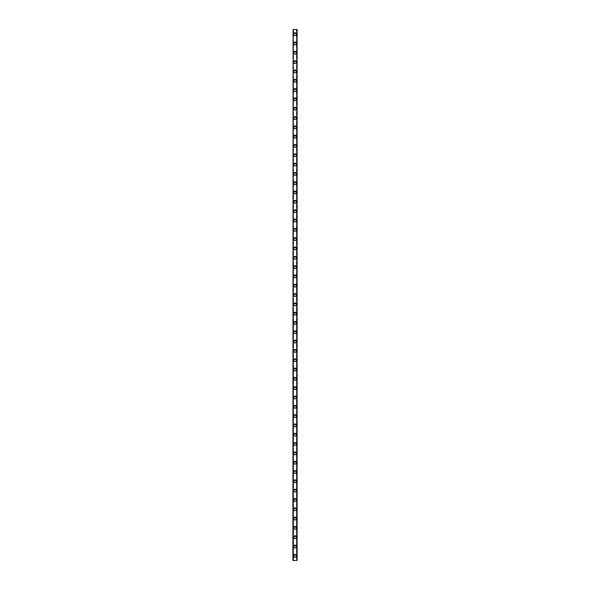 <?xml version="1.0" encoding="UTF-8"?>
<svg xmlns="http://www.w3.org/2000/svg" width="590" height="590" viewBox="0 0 590 590"><rect width="100%" height="100%" fill="white"/><g stroke="black" fill="none" stroke-linecap="round" stroke-linejoin="round"><path stroke-width="0.44" stroke-dasharray="2.95 2.21" d="M296.571 29.5L296.711 560.5L297.094 560.5L292.906 560.5L292.906 29.5L297.094 29.5L297.094 560.5L296.431 560.5L296.571 29.5M293.429 29.5L292.935 560.5L293.569 560.5L293.429 29.5M295.819 555.839A0.819 0.819 0 0 0 295 555.028A0.819 0.819 0 0 0 294.181 555.839A0.819 0.819 0 0 0 295 556.658A0.819 0.819 0 0 0 295.819 555.839A0.819 0.819 0 0 0 295 555.028A0.819 0.819 0 0 0 294.181 555.839A0.819 0.819 0 0 0 295 556.658A0.819 0.819 0 0 0 295.819 555.839M293.606 555.839A1.394 1.394 0 0 1 295 554.445A1.394 1.394 0 0 1 296.394 555.839A1.394 1.394 0 0 0 295 554.445A1.394 1.394 0 0 0 293.606 555.839A1.394 1.394 0 0 0 295 557.24A1.394 1.394 0 0 0 296.394 555.839A1.394 1.394 0 0 0 295 554.445A1.394 1.394 0 0 0 293.606 555.839A1.394 1.394 0 0 0 295 557.24A1.394 1.394 0 0 0 296.394 555.839A1.394 1.394 0 0 1 295 557.24A1.394 1.394 0 0 1 293.606 555.839M295.819 546.524A0.819 0.819 0 0 0 295 545.713A0.819 0.819 0 0 0 294.181 546.524A0.819 0.819 0 0 0 295 547.343A0.819 0.819 0 0 0 295.819 546.524A0.819 0.819 0 0 0 295 545.713A0.819 0.819 0 0 0 294.181 546.524A0.819 0.819 0 0 0 295 547.343A0.819 0.819 0 0 0 295.819 546.524M293.606 546.524A1.394 1.394 0 0 1 295 545.13A1.394 1.394 0 0 1 296.394 546.524A1.394 1.394 0 0 0 295 545.13A1.394 1.394 0 0 0 293.606 546.524A1.394 1.394 0 0 0 295 547.926A1.394 1.394 0 0 0 296.394 546.524A1.394 1.394 0 0 0 295 545.13A1.394 1.394 0 0 0 293.606 546.524A1.394 1.394 0 0 0 295 547.926A1.394 1.394 0 0 0 296.394 546.524A1.394 1.394 0 0 1 295 547.926A1.394 1.394 0 0 1 293.606 546.524M295.819 537.21A0.819 0.819 0 0 0 295 536.399A0.819 0.819 0 0 0 294.181 537.21A0.819 0.819 0 0 0 295 538.028A0.819 0.819 0 0 0 295.819 537.21A0.819 0.819 0 0 0 295 536.399A0.819 0.819 0 0 0 294.181 537.21A0.819 0.819 0 0 0 295 538.028A0.819 0.819 0 0 0 295.819 537.21M293.606 537.21A1.394 1.394 0 0 1 295 535.816A1.394 1.394 0 0 1 296.394 537.21A1.394 1.394 0 0 0 295 535.816A1.394 1.394 0 0 0 293.606 537.21A1.394 1.394 0 0 0 295 538.611A1.394 1.394 0 0 0 296.394 537.21A1.394 1.394 0 0 0 295 535.816A1.394 1.394 0 0 0 293.606 537.21A1.394 1.394 0 0 0 295 538.611A1.394 1.394 0 0 0 296.394 537.21A1.394 1.394 0 0 1 295 538.611A1.394 1.394 0 0 1 293.606 537.21M295.819 527.895A0.819 0.819 0 0 0 295 527.077A0.819 0.819 0 0 0 294.181 527.895A0.819 0.819 0 0 0 295 528.706A0.819 0.819 0 0 0 295.819 527.895A0.819 0.819 0 0 0 295 527.077A0.819 0.819 0 0 0 294.181 527.895A0.819 0.819 0 0 0 295 528.706A0.819 0.819 0 0 0 295.819 527.895M293.606 527.895A1.394 1.394 0 0 1 295 526.494A1.394 1.394 0 0 1 296.394 527.895A1.394 1.394 0 0 0 295 526.494A1.394 1.394 0 0 0 293.606 527.895A1.394 1.394 0 0 0 295 529.289A1.394 1.394 0 0 0 296.394 527.895A1.394 1.394 0 0 0 295 526.494A1.394 1.394 0 0 0 293.606 527.895A1.394 1.394 0 0 0 295 529.289A1.394 1.394 0 0 0 296.394 527.895A1.394 1.394 0 0 1 295 529.289A1.394 1.394 0 0 1 293.606 527.895M295.819 518.581A0.819 0.819 0 0 0 295 517.762A0.819 0.819 0 0 0 294.181 518.581A0.819 0.819 0 0 0 295 519.392A0.819 0.819 0 0 0 295.819 518.581A0.819 0.819 0 0 0 295 517.762A0.819 0.819 0 0 0 294.181 518.581A0.819 0.819 0 0 0 295 519.392A0.819 0.819 0 0 0 295.819 518.581M293.606 518.581A1.394 1.394 0 0 1 295 517.179A1.394 1.394 0 0 1 296.394 518.581A1.394 1.394 0 0 0 295 517.179A1.394 1.394 0 0 0 293.606 518.581A1.394 1.394 0 0 0 295 519.974A1.394 1.394 0 0 0 296.394 518.581A1.394 1.394 0 0 0 295 517.179A1.394 1.394 0 0 0 293.606 518.581A1.394 1.394 0 0 0 295 519.974A1.394 1.394 0 0 0 296.394 518.581A1.394 1.394 0 0 1 295 519.974A1.394 1.394 0 0 1 293.606 518.581M295.819 509.266A0.819 0.819 0 0 0 295 508.447A0.819 0.819 0 0 0 294.181 509.266A0.819 0.819 0 0 0 295 510.077A0.819 0.819 0 0 0 295.819 509.266A0.819 0.819 0 0 0 295 508.447A0.819 0.819 0 0 0 294.181 509.266A0.819 0.819 0 0 0 295 510.077A0.819 0.819 0 0 0 295.819 509.266M293.606 509.266A1.394 1.394 0 0 1 295 507.865A1.394 1.394 0 0 1 296.394 509.266A1.394 1.394 0 0 0 295 507.865A1.394 1.394 0 0 0 293.606 509.266A1.394 1.394 0 0 0 295 510.66A1.394 1.394 0 0 0 296.394 509.266A1.394 1.394 0 0 0 295 507.865A1.394 1.394 0 0 0 293.606 509.266A1.394 1.394 0 0 0 295 510.66A1.394 1.394 0 0 0 296.394 509.266A1.394 1.394 0 0 1 295 510.66A1.394 1.394 0 0 1 293.606 509.266M295.819 499.944A0.819 0.819 0 0 0 295 499.133A0.819 0.819 0 0 0 294.181 499.944A0.819 0.819 0 0 0 295 500.763A0.819 0.819 0 0 0 295.819 499.944A0.819 0.819 0 0 0 295 499.133A0.819 0.819 0 0 0 294.181 499.944A0.819 0.819 0 0 0 295 500.763A0.819 0.819 0 0 0 295.819 499.944M293.606 499.944A1.394 1.394 0 0 1 295 498.55A1.394 1.394 0 0 1 296.394 499.944A1.394 1.394 0 0 0 295 498.55A1.394 1.394 0 0 0 293.606 499.944A1.394 1.394 0 0 0 295 501.345A1.394 1.394 0 0 0 296.394 499.944A1.394 1.394 0 0 0 295 498.55A1.394 1.394 0 0 0 293.606 499.944A1.394 1.394 0 0 0 295 501.345A1.394 1.394 0 0 0 296.394 499.944A1.394 1.394 0 0 1 295 501.345A1.394 1.394 0 0 1 293.606 499.944M295.819 490.629A0.819 0.819 0 0 0 295 489.818A0.819 0.819 0 0 0 294.181 490.629A0.819 0.819 0 0 0 295 491.448A0.819 0.819 0 0 0 295.819 490.629A0.819 0.819 0 0 0 295 489.818A0.819 0.819 0 0 0 294.181 490.629A0.819 0.819 0 0 0 295 491.448A0.819 0.819 0 0 0 295.819 490.629M293.606 490.629A1.394 1.394 0 0 1 295 489.235A1.394 1.394 0 0 1 296.394 490.629A1.394 1.394 0 0 0 295 489.235A1.394 1.394 0 0 0 293.606 490.629A1.394 1.394 0 0 0 295 492.031A1.394 1.394 0 0 0 296.394 490.629A1.394 1.394 0 0 0 295 489.235A1.394 1.394 0 0 0 293.606 490.629A1.394 1.394 0 0 0 295 492.031A1.394 1.394 0 0 0 296.394 490.629A1.394 1.394 0 0 1 295 492.031A1.394 1.394 0 0 1 293.606 490.629M295.819 481.315A0.819 0.819 0 0 0 295 480.503A0.819 0.819 0 0 0 294.181 481.315A0.819 0.819 0 0 0 295 482.133A0.819 0.819 0 0 0 295.819 481.315A0.819 0.819 0 0 0 295 480.503A0.819 0.819 0 0 0 294.181 481.315A0.819 0.819 0 0 0 295 482.133A0.819 0.819 0 0 0 295.819 481.315M293.606 481.315A1.394 1.394 0 0 1 295 479.921A1.394 1.394 0 0 1 296.394 481.315A1.394 1.394 0 0 0 295 479.921A1.394 1.394 0 0 0 293.606 481.315A1.394 1.394 0 0 0 295 482.716A1.394 1.394 0 0 0 296.394 481.315A1.394 1.394 0 0 0 295 479.921A1.394 1.394 0 0 0 293.606 481.315A1.394 1.394 0 0 0 295 482.716A1.394 1.394 0 0 0 296.394 481.315A1.394 1.394 0 0 1 295 482.716A1.394 1.394 0 0 1 293.606 481.315M295.819 472A0.819 0.819 0 0 0 295 471.181A0.819 0.819 0 0 0 294.181 472A0.819 0.819 0 0 0 295 472.819A0.819 0.819 0 0 0 295.819 472A0.819 0.819 0 0 0 295 471.181A0.819 0.819 0 0 0 294.181 472A0.819 0.819 0 0 0 295 472.819A0.819 0.819 0 0 0 295.819 472M293.606 472A1.394 1.394 0 0 1 295 470.606A1.394 1.394 0 0 1 296.394 472A1.394 1.394 0 0 0 295 470.606A1.394 1.394 0 0 0 293.606 472A1.394 1.394 0 0 0 295 473.394A1.394 1.394 0 0 0 296.394 472A1.394 1.394 0 0 0 295 470.606A1.394 1.394 0 0 0 293.606 472A1.394 1.394 0 0 0 295 473.394A1.394 1.394 0 0 0 296.394 472A1.394 1.394 0 0 1 295 473.394A1.394 1.394 0 0 1 293.606 472M295.819 462.685A0.819 0.819 0 0 0 295 461.867A0.819 0.819 0 0 0 294.181 462.685A0.819 0.819 0 0 0 295 463.497A0.819 0.819 0 0 0 295.819 462.685A0.819 0.819 0 0 0 295 461.867A0.819 0.819 0 0 0 294.181 462.685A0.819 0.819 0 0 0 295 463.497A0.819 0.819 0 0 0 295.819 462.685M293.606 462.685A1.394 1.394 0 0 1 295 461.284A1.394 1.394 0 0 1 296.394 462.685A1.394 1.394 0 0 0 295 461.284A1.394 1.394 0 0 0 293.606 462.685A1.394 1.394 0 0 0 295 464.079A1.394 1.394 0 0 0 296.394 462.685A1.394 1.394 0 0 0 295 461.284A1.394 1.394 0 0 0 293.606 462.685A1.394 1.394 0 0 0 295 464.079A1.394 1.394 0 0 0 296.394 462.685A1.394 1.394 0 0 1 295 464.079A1.394 1.394 0 0 1 293.606 462.685M295.819 453.371A0.819 0.819 0 0 0 295 452.552A0.819 0.819 0 0 0 294.181 453.371A0.819 0.819 0 0 0 295 454.182A0.819 0.819 0 0 0 295.819 453.371A0.819 0.819 0 0 0 295 452.552A0.819 0.819 0 0 0 294.181 453.371A0.819 0.819 0 0 0 295 454.182A0.819 0.819 0 0 0 295.819 453.371M293.606 453.371A1.394 1.394 0 0 1 295 451.97A1.394 1.394 0 0 1 296.394 453.371A1.394 1.394 0 0 0 295 451.97A1.394 1.394 0 0 0 293.606 453.371A1.394 1.394 0 0 0 295 454.765A1.394 1.394 0 0 0 296.394 453.371A1.394 1.394 0 0 0 295 451.97A1.394 1.394 0 0 0 293.606 453.371A1.394 1.394 0 0 0 295 454.765A1.394 1.394 0 0 0 296.394 453.371A1.394 1.394 0 0 1 295 454.765A1.394 1.394 0 0 1 293.606 453.371M295.819 444.056A0.819 0.819 0 0 0 295 443.238A0.819 0.819 0 0 0 294.181 444.056A0.819 0.819 0 0 0 295 444.867A0.819 0.819 0 0 0 295.819 444.056A0.819 0.819 0 0 0 295 443.238A0.819 0.819 0 0 0 294.181 444.056A0.819 0.819 0 0 0 295 444.867A0.819 0.819 0 0 0 295.819 444.056M293.606 444.056A1.394 1.394 0 0 1 295 442.655A1.394 1.394 0 0 1 296.394 444.056A1.394 1.394 0 0 0 295 442.655A1.394 1.394 0 0 0 293.606 444.056A1.394 1.394 0 0 0 295 445.45A1.394 1.394 0 0 0 296.394 444.056A1.394 1.394 0 0 0 295 442.655A1.394 1.394 0 0 0 293.606 444.056A1.394 1.394 0 0 0 295 445.45A1.394 1.394 0 0 0 296.394 444.056A1.394 1.394 0 0 1 295 445.45A1.394 1.394 0 0 1 293.606 444.056M295.819 434.734A0.819 0.819 0 0 0 295 433.923A0.819 0.819 0 0 0 294.181 434.734A0.819 0.819 0 0 0 295 435.553A0.819 0.819 0 0 0 295.819 434.734A0.819 0.819 0 0 0 295 433.923A0.819 0.819 0 0 0 294.181 434.734A0.819 0.819 0 0 0 295 435.553A0.819 0.819 0 0 0 295.819 434.734M293.606 434.734A1.394 1.394 0 0 1 295 433.34A1.394 1.394 0 0 1 296.394 434.734A1.394 1.394 0 0 0 295 433.34A1.394 1.394 0 0 0 293.606 434.734A1.394 1.394 0 0 0 295 436.135A1.394 1.394 0 0 0 296.394 434.734A1.394 1.394 0 0 0 295 433.34A1.394 1.394 0 0 0 293.606 434.734A1.394 1.394 0 0 0 295 436.135A1.394 1.394 0 0 0 296.394 434.734A1.394 1.394 0 0 1 295 436.135A1.394 1.394 0 0 1 293.606 434.734M295.819 425.42A0.819 0.819 0 0 0 295 424.608A0.819 0.819 0 0 0 294.181 425.42A0.819 0.819 0 0 0 295 426.238A0.819 0.819 0 0 0 295.819 425.42A0.819 0.819 0 0 0 295 424.608A0.819 0.819 0 0 0 294.181 425.42A0.819 0.819 0 0 0 295 426.238A0.819 0.819 0 0 0 295.819 425.42M293.606 425.42A1.394 1.394 0 0 1 295 424.026A1.394 1.394 0 0 1 296.394 425.42A1.394 1.394 0 0 0 295 424.026A1.394 1.394 0 0 0 293.606 425.42A1.394 1.394 0 0 0 295 426.821A1.394 1.394 0 0 0 296.394 425.42A1.394 1.394 0 0 0 295 424.026A1.394 1.394 0 0 0 293.606 425.42A1.394 1.394 0 0 0 295 426.821A1.394 1.394 0 0 0 296.394 425.42A1.394 1.394 0 0 1 295 426.821A1.394 1.394 0 0 1 293.606 425.42M295.819 416.105A0.819 0.819 0 0 0 295 415.294A0.819 0.819 0 0 0 294.181 416.105A0.819 0.819 0 0 0 295 416.924A0.819 0.819 0 0 0 295.819 416.105A0.819 0.819 0 0 0 295 415.294A0.819 0.819 0 0 0 294.181 416.105A0.819 0.819 0 0 0 295 416.924A0.819 0.819 0 0 0 295.819 416.105M293.606 416.105A1.394 1.394 0 0 1 295 414.711A1.394 1.394 0 0 1 296.394 416.105A1.394 1.394 0 0 0 295 414.711A1.394 1.394 0 0 0 293.606 416.105A1.394 1.394 0 0 0 295 417.506A1.394 1.394 0 0 0 296.394 416.105A1.394 1.394 0 0 0 295 414.711A1.394 1.394 0 0 0 293.606 416.105A1.394 1.394 0 0 0 295 417.506A1.394 1.394 0 0 0 296.394 416.105A1.394 1.394 0 0 1 295 417.506A1.394 1.394 0 0 1 293.606 416.105M295.819 406.79A0.819 0.819 0 0 0 295 405.972A0.819 0.819 0 0 0 294.181 406.79A0.819 0.819 0 0 0 295 407.601A0.819 0.819 0 0 0 295.819 406.79A0.819 0.819 0 0 0 295 405.972A0.819 0.819 0 0 0 294.181 406.79A0.819 0.819 0 0 0 295 407.601A0.819 0.819 0 0 0 295.819 406.79M293.606 406.79A1.394 1.394 0 0 1 295 405.389A1.394 1.394 0 0 1 296.394 406.79A1.394 1.394 0 0 0 295 405.389A1.394 1.394 0 0 0 293.606 406.79A1.394 1.394 0 0 0 295 408.184A1.394 1.394 0 0 0 296.394 406.79A1.394 1.394 0 0 0 295 405.389A1.394 1.394 0 0 0 293.606 406.79A1.394 1.394 0 0 0 295 408.184A1.394 1.394 0 0 0 296.394 406.79A1.394 1.394 0 0 1 295 408.184A1.394 1.394 0 0 1 293.606 406.79M295.819 397.476A0.819 0.819 0 0 0 295 396.657A0.819 0.819 0 0 0 294.181 397.476A0.819 0.819 0 0 0 295 398.287A0.819 0.819 0 0 0 295.819 397.476A0.819 0.819 0 0 0 295 396.657A0.819 0.819 0 0 0 294.181 397.476A0.819 0.819 0 0 0 295 398.287A0.819 0.819 0 0 0 295.819 397.476M293.606 397.476A1.394 1.394 0 0 1 295 396.074A1.394 1.394 0 0 1 296.394 397.476A1.394 1.394 0 0 0 295 396.074A1.394 1.394 0 0 0 293.606 397.476A1.394 1.394 0 0 0 295 398.87A1.394 1.394 0 0 0 296.394 397.476A1.394 1.394 0 0 0 295 396.074A1.394 1.394 0 0 0 293.606 397.476A1.394 1.394 0 0 0 295 398.87A1.394 1.394 0 0 0 296.394 397.476A1.394 1.394 0 0 1 295 398.87A1.394 1.394 0 0 1 293.606 397.476M295.819 388.161A0.819 0.819 0 0 0 295 387.342A0.819 0.819 0 0 0 294.181 388.161A0.819 0.819 0 0 0 295 388.972A0.819 0.819 0 0 0 295.819 388.161A0.819 0.819 0 0 0 295 387.342A0.819 0.819 0 0 0 294.181 388.161A0.819 0.819 0 0 0 295 388.972A0.819 0.819 0 0 0 295.819 388.161M293.606 388.161A1.394 1.394 0 0 1 295 386.76A1.394 1.394 0 0 1 296.394 388.161A1.394 1.394 0 0 0 295 386.76A1.394 1.394 0 0 0 293.606 388.161A1.394 1.394 0 0 0 295 389.555A1.394 1.394 0 0 0 296.394 388.161A1.394 1.394 0 0 0 295 386.76A1.394 1.394 0 0 0 293.606 388.161A1.394 1.394 0 0 0 295 389.555A1.394 1.394 0 0 0 296.394 388.161A1.394 1.394 0 0 1 295 389.555A1.394 1.394 0 0 1 293.606 388.161M295.819 378.839A0.819 0.819 0 0 0 295 378.028A0.819 0.819 0 0 0 294.181 378.839A0.819 0.819 0 0 0 295 379.658A0.819 0.819 0 0 0 295.819 378.839A0.819 0.819 0 0 0 295 378.028A0.819 0.819 0 0 0 294.181 378.839A0.819 0.819 0 0 0 295 379.658A0.819 0.819 0 0 0 295.819 378.839M293.606 378.839A1.394 1.394 0 0 1 295 377.445A1.394 1.394 0 0 1 296.394 378.839A1.394 1.394 0 0 0 295 377.445A1.394 1.394 0 0 0 293.606 378.839A1.394 1.394 0 0 0 295 380.24A1.394 1.394 0 0 0 296.394 378.839A1.394 1.394 0 0 0 295 377.445A1.394 1.394 0 0 0 293.606 378.839A1.394 1.394 0 0 0 295 380.24A1.394 1.394 0 0 0 296.394 378.839A1.394 1.394 0 0 1 295 380.24A1.394 1.394 0 0 1 293.606 378.839M295.819 369.524A0.819 0.819 0 0 0 295 368.713A0.819 0.819 0 0 0 294.181 369.524A0.819 0.819 0 0 0 295 370.343A0.819 0.819 0 0 0 295.819 369.524A0.819 0.819 0 0 0 295 368.713A0.819 0.819 0 0 0 294.181 369.524A0.819 0.819 0 0 0 295 370.343A0.819 0.819 0 0 0 295.819 369.524M293.606 369.524A1.394 1.394 0 0 1 295 368.131A1.394 1.394 0 0 1 296.394 369.524A1.394 1.394 0 0 0 295 368.131A1.394 1.394 0 0 0 293.606 369.524A1.394 1.394 0 0 0 295 370.926A1.394 1.394 0 0 0 296.394 369.524A1.394 1.394 0 0 0 295 368.131A1.394 1.394 0 0 0 293.606 369.524A1.394 1.394 0 0 0 295 370.926A1.394 1.394 0 0 0 296.394 369.524A1.394 1.394 0 0 1 295 370.926A1.394 1.394 0 0 1 293.606 369.524M295.819 360.21A0.819 0.819 0 0 0 295 359.399A0.819 0.819 0 0 0 294.181 360.21A0.819 0.819 0 0 0 295 361.028A0.819 0.819 0 0 0 295.819 360.21A0.819 0.819 0 0 0 295 359.399A0.819 0.819 0 0 0 294.181 360.21A0.819 0.819 0 0 0 295 361.028A0.819 0.819 0 0 0 295.819 360.21M293.606 360.21A1.394 1.394 0 0 1 295 358.816A1.394 1.394 0 0 1 296.394 360.21A1.394 1.394 0 0 0 295 358.816A1.394 1.394 0 0 0 293.606 360.21A1.394 1.394 0 0 0 295 361.611A1.394 1.394 0 0 0 296.394 360.21A1.394 1.394 0 0 0 295 358.816A1.394 1.394 0 0 0 293.606 360.21A1.394 1.394 0 0 0 295 361.611A1.394 1.394 0 0 0 296.394 360.21A1.394 1.394 0 0 1 295 361.611A1.394 1.394 0 0 1 293.606 360.21M295.819 350.895A0.819 0.819 0 0 0 295 350.077A0.819 0.819 0 0 0 294.181 350.895A0.819 0.819 0 0 0 295 351.706A0.819 0.819 0 0 0 295.819 350.895A0.819 0.819 0 0 0 295 350.077A0.819 0.819 0 0 0 294.181 350.895A0.819 0.819 0 0 0 295 351.706A0.819 0.819 0 0 0 295.819 350.895M293.606 350.895A1.394 1.394 0 0 1 295 349.494A1.394 1.394 0 0 1 296.394 350.895A1.394 1.394 0 0 0 295 349.494A1.394 1.394 0 0 0 293.606 350.895A1.394 1.394 0 0 0 295 352.289A1.394 1.394 0 0 0 296.394 350.895A1.394 1.394 0 0 0 295 349.494A1.394 1.394 0 0 0 293.606 350.895A1.394 1.394 0 0 0 295 352.289A1.394 1.394 0 0 0 296.394 350.895A1.394 1.394 0 0 1 295 352.289A1.394 1.394 0 0 1 293.606 350.895M295.819 341.581A0.819 0.819 0 0 0 295 340.762A0.819 0.819 0 0 0 294.181 341.581A0.819 0.819 0 0 0 295 342.392A0.819 0.819 0 0 0 295.819 341.581A0.819 0.819 0 0 0 295 340.762A0.819 0.819 0 0 0 294.181 341.581A0.819 0.819 0 0 0 295 342.392A0.819 0.819 0 0 0 295.819 341.581M293.606 341.581A1.394 1.394 0 0 1 295 340.179A1.394 1.394 0 0 1 296.394 341.581A1.394 1.394 0 0 0 295 340.179A1.394 1.394 0 0 0 293.606 341.581A1.394 1.394 0 0 0 295 342.974A1.394 1.394 0 0 0 296.394 341.581A1.394 1.394 0 0 0 295 340.179A1.394 1.394 0 0 0 293.606 341.581A1.394 1.394 0 0 0 295 342.974A1.394 1.394 0 0 0 296.394 341.581A1.394 1.394 0 0 1 295 342.974A1.394 1.394 0 0 1 293.606 341.581M295.819 332.266A0.819 0.819 0 0 0 295 331.447A0.819 0.819 0 0 0 294.181 332.266A0.819 0.819 0 0 0 295 333.077A0.819 0.819 0 0 0 295.819 332.266A0.819 0.819 0 0 0 295 331.447A0.819 0.819 0 0 0 294.181 332.266A0.819 0.819 0 0 0 295 333.077A0.819 0.819 0 0 0 295.819 332.266M293.606 332.266A1.394 1.394 0 0 1 295 330.865A1.394 1.394 0 0 1 296.394 332.266A1.394 1.394 0 0 0 295 330.865A1.394 1.394 0 0 0 293.606 332.266A1.394 1.394 0 0 0 295 333.66A1.394 1.394 0 0 0 296.394 332.266A1.394 1.394 0 0 0 295 330.865A1.394 1.394 0 0 0 293.606 332.266A1.394 1.394 0 0 0 295 333.66A1.394 1.394 0 0 0 296.394 332.266A1.394 1.394 0 0 1 295 333.66A1.394 1.394 0 0 1 293.606 332.266M295.819 322.944A0.819 0.819 0 0 0 295 322.133A0.819 0.819 0 0 0 294.181 322.944A0.819 0.819 0 0 0 295 323.763A0.819 0.819 0 0 0 295.819 322.944A0.819 0.819 0 0 0 295 322.133A0.819 0.819 0 0 0 294.181 322.944A0.819 0.819 0 0 0 295 323.763A0.819 0.819 0 0 0 295.819 322.944M293.606 322.944A1.394 1.394 0 0 1 295 321.55A1.394 1.394 0 0 1 296.394 322.944A1.394 1.394 0 0 0 295 321.55A1.394 1.394 0 0 0 293.606 322.944A1.394 1.394 0 0 0 295 324.345A1.394 1.394 0 0 0 296.394 322.944A1.394 1.394 0 0 0 295 321.55A1.394 1.394 0 0 0 293.606 322.944A1.394 1.394 0 0 0 295 324.345A1.394 1.394 0 0 0 296.394 322.944A1.394 1.394 0 0 1 295 324.345A1.394 1.394 0 0 1 293.606 322.944M295.819 313.629A0.819 0.819 0 0 0 295 312.818A0.819 0.819 0 0 0 294.181 313.629A0.819 0.819 0 0 0 295 314.448A0.819 0.819 0 0 0 295.819 313.629A0.819 0.819 0 0 0 295 312.818A0.819 0.819 0 0 0 294.181 313.629A0.819 0.819 0 0 0 295 314.448A0.819 0.819 0 0 0 295.819 313.629M293.606 313.629A1.394 1.394 0 0 1 295 312.235A1.394 1.394 0 0 1 296.394 313.629A1.394 1.394 0 0 0 295 312.235A1.394 1.394 0 0 0 293.606 313.629A1.394 1.394 0 0 0 295 315.031A1.394 1.394 0 0 0 296.394 313.629A1.394 1.394 0 0 0 295 312.235A1.394 1.394 0 0 0 293.606 313.629A1.394 1.394 0 0 0 295 315.031A1.394 1.394 0 0 0 296.394 313.629A1.394 1.394 0 0 1 295 315.031A1.394 1.394 0 0 1 293.606 313.629M295.819 304.315A0.819 0.819 0 0 0 295 303.503A0.819 0.819 0 0 0 294.181 304.315A0.819 0.819 0 0 0 295 305.133A0.819 0.819 0 0 0 295.819 304.315A0.819 0.819 0 0 0 295 303.503A0.819 0.819 0 0 0 294.181 304.315A0.819 0.819 0 0 0 295 305.133A0.819 0.819 0 0 0 295.819 304.315M293.606 304.315A1.394 1.394 0 0 1 295 302.921A1.394 1.394 0 0 1 296.394 304.315A1.394 1.394 0 0 0 295 302.921A1.394 1.394 0 0 0 293.606 304.315A1.394 1.394 0 0 0 295 305.716A1.394 1.394 0 0 0 296.394 304.315A1.394 1.394 0 0 0 295 302.921A1.394 1.394 0 0 0 293.606 304.315A1.394 1.394 0 0 0 295 305.716A1.394 1.394 0 0 0 296.394 304.315A1.394 1.394 0 0 1 295 305.716A1.394 1.394 0 0 1 293.606 304.315M295.819 295A0.819 0.819 0 0 0 295 294.181A0.819 0.819 0 0 0 294.181 295A0.819 0.819 0 0 0 295 295.819A0.819 0.819 0 0 0 295.819 295A0.819 0.819 0 0 0 295 294.181A0.819 0.819 0 0 0 294.181 295A0.819 0.819 0 0 0 295 295.819A0.819 0.819 0 0 0 295.819 295M293.606 295A1.394 1.394 0 0 1 295 293.606A1.394 1.394 0 0 1 296.394 295A1.394 1.394 0 0 0 295 293.606A1.394 1.394 0 0 0 293.606 295A1.394 1.394 0 0 0 295 296.394A1.394 1.394 0 0 0 296.394 295A1.394 1.394 0 0 0 295 293.606A1.394 1.394 0 0 0 293.606 295A1.394 1.394 0 0 0 295 296.394A1.394 1.394 0 0 0 296.394 295A1.394 1.394 0 0 1 295 296.394A1.394 1.394 0 0 1 293.606 295M295.819 285.685A0.819 0.819 0 0 0 295 284.867A0.819 0.819 0 0 0 294.181 285.685A0.819 0.819 0 0 0 295 286.497A0.819 0.819 0 0 0 295.819 285.685A0.819 0.819 0 0 0 295 284.867A0.819 0.819 0 0 0 294.181 285.685A0.819 0.819 0 0 0 295 286.497A0.819 0.819 0 0 0 295.819 285.685M293.606 285.685A1.394 1.394 0 0 1 295 284.284A1.394 1.394 0 0 1 296.394 285.685A1.394 1.394 0 0 0 295 284.284A1.394 1.394 0 0 0 293.606 285.685A1.394 1.394 0 0 0 295 287.079A1.394 1.394 0 0 0 296.394 285.685A1.394 1.394 0 0 0 295 284.284A1.394 1.394 0 0 0 293.606 285.685A1.394 1.394 0 0 0 295 287.079A1.394 1.394 0 0 0 296.394 285.685A1.394 1.394 0 0 1 295 287.079A1.394 1.394 0 0 1 293.606 285.685M295.819 276.371A0.819 0.819 0 0 0 295 275.552A0.819 0.819 0 0 0 294.181 276.371A0.819 0.819 0 0 0 295 277.182A0.819 0.819 0 0 0 295.819 276.371A0.819 0.819 0 0 0 295 275.552A0.819 0.819 0 0 0 294.181 276.371A0.819 0.819 0 0 0 295 277.182A0.819 0.819 0 0 0 295.819 276.371M293.606 276.371A1.394 1.394 0 0 1 295 274.969A1.394 1.394 0 0 1 296.394 276.371A1.394 1.394 0 0 0 295 274.969A1.394 1.394 0 0 0 293.606 276.371A1.394 1.394 0 0 0 295 277.765A1.394 1.394 0 0 0 296.394 276.371A1.394 1.394 0 0 0 295 274.969A1.394 1.394 0 0 0 293.606 276.371A1.394 1.394 0 0 0 295 277.765A1.394 1.394 0 0 0 296.394 276.371A1.394 1.394 0 0 1 295 277.765A1.394 1.394 0 0 1 293.606 276.371M295.819 267.056A0.819 0.819 0 0 0 295 266.238A0.819 0.819 0 0 0 294.181 267.056A0.819 0.819 0 0 0 295 267.867A0.819 0.819 0 0 0 295.819 267.056A0.819 0.819 0 0 0 295 266.238A0.819 0.819 0 0 0 294.181 267.056A0.819 0.819 0 0 0 295 267.867A0.819 0.819 0 0 0 295.819 267.056M293.606 267.056A1.394 1.394 0 0 1 295 265.655A1.394 1.394 0 0 1 296.394 267.056A1.394 1.394 0 0 0 295 265.655A1.394 1.394 0 0 0 293.606 267.056A1.394 1.394 0 0 0 295 268.45A1.394 1.394 0 0 0 296.394 267.056A1.394 1.394 0 0 0 295 265.655A1.394 1.394 0 0 0 293.606 267.056A1.394 1.394 0 0 0 295 268.45A1.394 1.394 0 0 0 296.394 267.056A1.394 1.394 0 0 1 295 268.45A1.394 1.394 0 0 1 293.606 267.056M295.819 257.734A0.819 0.819 0 0 0 295 256.923A0.819 0.819 0 0 0 294.181 257.734A0.819 0.819 0 0 0 295 258.553A0.819 0.819 0 0 0 295.819 257.734A0.819 0.819 0 0 0 295 256.923A0.819 0.819 0 0 0 294.181 257.734A0.819 0.819 0 0 0 295 258.553A0.819 0.819 0 0 0 295.819 257.734M293.606 257.734A1.394 1.394 0 0 1 295 256.34A1.394 1.394 0 0 1 296.394 257.734A1.394 1.394 0 0 0 295 256.34A1.394 1.394 0 0 0 293.606 257.734A1.394 1.394 0 0 0 295 259.135A1.394 1.394 0 0 0 296.394 257.734A1.394 1.394 0 0 0 295 256.34A1.394 1.394 0 0 0 293.606 257.734A1.394 1.394 0 0 0 295 259.135A1.394 1.394 0 0 0 296.394 257.734A1.394 1.394 0 0 1 295 259.135A1.394 1.394 0 0 1 293.606 257.734M295.819 248.419A0.819 0.819 0 0 0 295 247.608A0.819 0.819 0 0 0 294.181 248.419A0.819 0.819 0 0 0 295 249.238A0.819 0.819 0 0 0 295.819 248.419A0.819 0.819 0 0 0 295 247.608A0.819 0.819 0 0 0 294.181 248.419A0.819 0.819 0 0 0 295 249.238A0.819 0.819 0 0 0 295.819 248.419M293.606 248.419A1.394 1.394 0 0 1 295 247.026A1.394 1.394 0 0 1 296.394 248.419A1.394 1.394 0 0 0 295 247.026A1.394 1.394 0 0 0 293.606 248.419A1.394 1.394 0 0 0 295 249.821A1.394 1.394 0 0 0 296.394 248.419A1.394 1.394 0 0 0 295 247.026A1.394 1.394 0 0 0 293.606 248.419A1.394 1.394 0 0 0 295 249.821A1.394 1.394 0 0 0 296.394 248.419A1.394 1.394 0 0 1 295 249.821A1.394 1.394 0 0 1 293.606 248.419M295.819 239.105A0.819 0.819 0 0 0 295 238.294A0.819 0.819 0 0 0 294.181 239.105A0.819 0.819 0 0 0 295 239.924A0.819 0.819 0 0 0 295.819 239.105A0.819 0.819 0 0 0 295 238.294A0.819 0.819 0 0 0 294.181 239.105A0.819 0.819 0 0 0 295 239.924A0.819 0.819 0 0 0 295.819 239.105M293.606 239.105A1.394 1.394 0 0 1 295 237.711A1.394 1.394 0 0 1 296.394 239.105A1.394 1.394 0 0 0 295 237.711A1.394 1.394 0 0 0 293.606 239.105A1.394 1.394 0 0 0 295 240.506A1.394 1.394 0 0 0 296.394 239.105A1.394 1.394 0 0 0 295 237.711A1.394 1.394 0 0 0 293.606 239.105A1.394 1.394 0 0 0 295 240.506A1.394 1.394 0 0 0 296.394 239.105A1.394 1.394 0 0 1 295 240.506A1.394 1.394 0 0 1 293.606 239.105M295.819 229.79A0.819 0.819 0 0 0 295 228.972A0.819 0.819 0 0 0 294.181 229.79A0.819 0.819 0 0 0 295 230.602A0.819 0.819 0 0 0 295.819 229.79A0.819 0.819 0 0 0 295 228.972A0.819 0.819 0 0 0 294.181 229.79A0.819 0.819 0 0 0 295 230.602A0.819 0.819 0 0 0 295.819 229.79M293.606 229.79A1.394 1.394 0 0 1 295 228.389A1.394 1.394 0 0 1 296.394 229.79A1.394 1.394 0 0 0 295 228.389A1.394 1.394 0 0 0 293.606 229.79A1.394 1.394 0 0 0 295 231.184A1.394 1.394 0 0 0 296.394 229.79A1.394 1.394 0 0 0 295 228.389A1.394 1.394 0 0 0 293.606 229.79A1.394 1.394 0 0 0 295 231.184A1.394 1.394 0 0 0 296.394 229.79A1.394 1.394 0 0 1 295 231.184A1.394 1.394 0 0 1 293.606 229.79M295.819 220.476A0.819 0.819 0 0 0 295 219.657A0.819 0.819 0 0 0 294.181 220.476A0.819 0.819 0 0 0 295 221.287A0.819 0.819 0 0 0 295.819 220.476A0.819 0.819 0 0 0 295 219.657A0.819 0.819 0 0 0 294.181 220.476A0.819 0.819 0 0 0 295 221.287A0.819 0.819 0 0 0 295.819 220.476M293.606 220.476A1.394 1.394 0 0 1 295 219.074A1.394 1.394 0 0 1 296.394 220.476A1.394 1.394 0 0 0 295 219.074A1.394 1.394 0 0 0 293.606 220.476A1.394 1.394 0 0 0 295 221.869A1.394 1.394 0 0 0 296.394 220.476A1.394 1.394 0 0 0 295 219.074A1.394 1.394 0 0 0 293.606 220.476A1.394 1.394 0 0 0 295 221.869A1.394 1.394 0 0 0 296.394 220.476A1.394 1.394 0 0 1 295 221.869A1.394 1.394 0 0 1 293.606 220.476M295.819 211.161A0.819 0.819 0 0 0 295 210.342A0.819 0.819 0 0 0 294.181 211.161A0.819 0.819 0 0 0 295 211.972A0.819 0.819 0 0 0 295.819 211.161A0.819 0.819 0 0 0 295 210.342A0.819 0.819 0 0 0 294.181 211.161A0.819 0.819 0 0 0 295 211.972A0.819 0.819 0 0 0 295.819 211.161M293.606 211.161A1.394 1.394 0 0 1 295 209.76A1.394 1.394 0 0 1 296.394 211.161A1.394 1.394 0 0 0 295 209.76A1.394 1.394 0 0 0 293.606 211.161A1.394 1.394 0 0 0 295 212.555A1.394 1.394 0 0 0 296.394 211.161A1.394 1.394 0 0 0 295 209.76A1.394 1.394 0 0 0 293.606 211.161A1.394 1.394 0 0 0 295 212.555A1.394 1.394 0 0 0 296.394 211.161A1.394 1.394 0 0 1 295 212.555A1.394 1.394 0 0 1 293.606 211.161M295.819 201.839A0.819 0.819 0 0 0 295 201.028A0.819 0.819 0 0 0 294.181 201.839A0.819 0.819 0 0 0 295 202.658A0.819 0.819 0 0 0 295.819 201.839A0.819 0.819 0 0 0 295 201.028A0.819 0.819 0 0 0 294.181 201.839A0.819 0.819 0 0 0 295 202.658A0.819 0.819 0 0 0 295.819 201.839M293.606 201.839A1.394 1.394 0 0 1 295 200.445A1.394 1.394 0 0 1 296.394 201.839A1.394 1.394 0 0 0 295 200.445A1.394 1.394 0 0 0 293.606 201.839A1.394 1.394 0 0 0 295 203.24A1.394 1.394 0 0 0 296.394 201.839A1.394 1.394 0 0 0 295 200.445A1.394 1.394 0 0 0 293.606 201.839A1.394 1.394 0 0 0 295 203.24A1.394 1.394 0 0 0 296.394 201.839A1.394 1.394 0 0 1 295 203.24A1.394 1.394 0 0 1 293.606 201.839M295.819 192.524A0.819 0.819 0 0 0 295 191.713A0.819 0.819 0 0 0 294.181 192.524A0.819 0.819 0 0 0 295 193.343A0.819 0.819 0 0 0 295.819 192.524A0.819 0.819 0 0 0 295 191.713A0.819 0.819 0 0 0 294.181 192.524A0.819 0.819 0 0 0 295 193.343A0.819 0.819 0 0 0 295.819 192.524M293.606 192.524A1.394 1.394 0 0 1 295 191.131A1.394 1.394 0 0 1 296.394 192.524A1.394 1.394 0 0 0 295 191.131A1.394 1.394 0 0 0 293.606 192.524A1.394 1.394 0 0 0 295 193.926A1.394 1.394 0 0 0 296.394 192.524A1.394 1.394 0 0 0 295 191.131A1.394 1.394 0 0 0 293.606 192.524A1.394 1.394 0 0 0 295 193.926A1.394 1.394 0 0 0 296.394 192.524A1.394 1.394 0 0 1 295 193.926A1.394 1.394 0 0 1 293.606 192.524M295.819 183.21A0.819 0.819 0 0 0 295 182.399A0.819 0.819 0 0 0 294.181 183.21A0.819 0.819 0 0 0 295 184.028A0.819 0.819 0 0 0 295.819 183.21A0.819 0.819 0 0 0 295 182.399A0.819 0.819 0 0 0 294.181 183.21A0.819 0.819 0 0 0 295 184.028A0.819 0.819 0 0 0 295.819 183.21M293.606 183.21A1.394 1.394 0 0 1 295 181.816A1.394 1.394 0 0 1 296.394 183.21A1.394 1.394 0 0 0 295 181.816A1.394 1.394 0 0 0 293.606 183.21A1.394 1.394 0 0 0 295 184.611A1.394 1.394 0 0 0 296.394 183.21A1.394 1.394 0 0 0 295 181.816A1.394 1.394 0 0 0 293.606 183.21A1.394 1.394 0 0 0 295 184.611A1.394 1.394 0 0 0 296.394 183.21A1.394 1.394 0 0 1 295 184.611A1.394 1.394 0 0 1 293.606 183.21M295.819 173.895A0.819 0.819 0 0 0 295 173.077A0.819 0.819 0 0 0 294.181 173.895A0.819 0.819 0 0 0 295 174.706A0.819 0.819 0 0 0 295.819 173.895A0.819 0.819 0 0 0 295 173.077A0.819 0.819 0 0 0 294.181 173.895A0.819 0.819 0 0 0 295 174.706A0.819 0.819 0 0 0 295.819 173.895M293.606 173.895A1.394 1.394 0 0 1 295 172.494A1.394 1.394 0 0 1 296.394 173.895A1.394 1.394 0 0 0 295 172.494A1.394 1.394 0 0 0 293.606 173.895A1.394 1.394 0 0 0 295 175.289A1.394 1.394 0 0 0 296.394 173.895A1.394 1.394 0 0 0 295 172.494A1.394 1.394 0 0 0 293.606 173.895A1.394 1.394 0 0 0 295 175.289A1.394 1.394 0 0 0 296.394 173.895A1.394 1.394 0 0 1 295 175.289A1.394 1.394 0 0 1 293.606 173.895M295.819 164.581A0.819 0.819 0 0 0 295 163.762A0.819 0.819 0 0 0 294.181 164.581A0.819 0.819 0 0 0 295 165.392A0.819 0.819 0 0 0 295.819 164.581A0.819 0.819 0 0 0 295 163.762A0.819 0.819 0 0 0 294.181 164.581A0.819 0.819 0 0 0 295 165.392A0.819 0.819 0 0 0 295.819 164.581M293.606 164.581A1.394 1.394 0 0 1 295 163.179A1.394 1.394 0 0 1 296.394 164.581A1.394 1.394 0 0 0 295 163.179A1.394 1.394 0 0 0 293.606 164.581A1.394 1.394 0 0 0 295 165.974A1.394 1.394 0 0 0 296.394 164.581A1.394 1.394 0 0 0 295 163.179A1.394 1.394 0 0 0 293.606 164.581A1.394 1.394 0 0 0 295 165.974A1.394 1.394 0 0 0 296.394 164.581A1.394 1.394 0 0 1 295 165.974A1.394 1.394 0 0 1 293.606 164.581M295.819 155.266A0.819 0.819 0 0 0 295 154.447A0.819 0.819 0 0 0 294.181 155.266A0.819 0.819 0 0 0 295 156.077A0.819 0.819 0 0 0 295.819 155.266A0.819 0.819 0 0 0 295 154.447A0.819 0.819 0 0 0 294.181 155.266A0.819 0.819 0 0 0 295 156.077A0.819 0.819 0 0 0 295.819 155.266M293.606 155.266A1.394 1.394 0 0 1 295 153.865A1.394 1.394 0 0 1 296.394 155.266A1.394 1.394 0 0 0 295 153.865A1.394 1.394 0 0 0 293.606 155.266A1.394 1.394 0 0 0 295 156.66A1.394 1.394 0 0 0 296.394 155.266A1.394 1.394 0 0 0 295 153.865A1.394 1.394 0 0 0 293.606 155.266A1.394 1.394 0 0 0 295 156.66A1.394 1.394 0 0 0 296.394 155.266A1.394 1.394 0 0 1 295 156.66A1.394 1.394 0 0 1 293.606 155.266M295.819 145.944A0.819 0.819 0 0 0 295 145.133A0.819 0.819 0 0 0 294.181 145.944A0.819 0.819 0 0 0 295 146.763A0.819 0.819 0 0 0 295.819 145.944A0.819 0.819 0 0 0 295 145.133A0.819 0.819 0 0 0 294.181 145.944A0.819 0.819 0 0 0 295 146.763A0.819 0.819 0 0 0 295.819 145.944M293.606 145.944A1.394 1.394 0 0 1 295 144.55A1.394 1.394 0 0 1 296.394 145.944A1.394 1.394 0 0 0 295 144.55A1.394 1.394 0 0 0 293.606 145.944A1.394 1.394 0 0 0 295 147.345A1.394 1.394 0 0 0 296.394 145.944A1.394 1.394 0 0 0 295 144.55A1.394 1.394 0 0 0 293.606 145.944A1.394 1.394 0 0 0 295 147.345A1.394 1.394 0 0 0 296.394 145.944A1.394 1.394 0 0 1 295 147.345A1.394 1.394 0 0 1 293.606 145.944M295.819 136.629A0.819 0.819 0 0 0 295 135.818A0.819 0.819 0 0 0 294.181 136.629A0.819 0.819 0 0 0 295 137.448A0.819 0.819 0 0 0 295.819 136.629A0.819 0.819 0 0 0 295 135.818A0.819 0.819 0 0 0 294.181 136.629A0.819 0.819 0 0 0 295 137.448A0.819 0.819 0 0 0 295.819 136.629M293.606 136.629A1.394 1.394 0 0 1 295 135.235A1.394 1.394 0 0 1 296.394 136.629A1.394 1.394 0 0 0 295 135.235A1.394 1.394 0 0 0 293.606 136.629A1.394 1.394 0 0 0 295 138.031A1.394 1.394 0 0 0 296.394 136.629A1.394 1.394 0 0 0 295 135.235A1.394 1.394 0 0 0 293.606 136.629A1.394 1.394 0 0 0 295 138.031A1.394 1.394 0 0 0 296.394 136.629A1.394 1.394 0 0 1 295 138.031A1.394 1.394 0 0 1 293.606 136.629M295.819 127.315A0.819 0.819 0 0 0 295 126.503A0.819 0.819 0 0 0 294.181 127.315A0.819 0.819 0 0 0 295 128.133A0.819 0.819 0 0 0 295.819 127.315A0.819 0.819 0 0 0 295 126.503A0.819 0.819 0 0 0 294.181 127.315A0.819 0.819 0 0 0 295 128.133A0.819 0.819 0 0 0 295.819 127.315M293.606 127.315A1.394 1.394 0 0 1 295 125.921A1.394 1.394 0 0 1 296.394 127.315A1.394 1.394 0 0 0 295 125.921A1.394 1.394 0 0 0 293.606 127.315A1.394 1.394 0 0 0 295 128.716A1.394 1.394 0 0 0 296.394 127.315A1.394 1.394 0 0 0 295 125.921A1.394 1.394 0 0 0 293.606 127.315A1.394 1.394 0 0 0 295 128.716A1.394 1.394 0 0 0 296.394 127.315A1.394 1.394 0 0 1 295 128.716A1.394 1.394 0 0 1 293.606 127.315M295.819 118A0.819 0.819 0 0 0 295 117.181A0.819 0.819 0 0 0 294.181 118A0.819 0.819 0 0 0 295 118.819A0.819 0.819 0 0 0 295.819 118A0.819 0.819 0 0 0 295 117.181A0.819 0.819 0 0 0 294.181 118A0.819 0.819 0 0 0 295 118.819A0.819 0.819 0 0 0 295.819 118M293.606 118A1.394 1.394 0 0 1 295 116.606A1.394 1.394 0 0 1 296.394 118A1.394 1.394 0 0 0 295 116.606A1.394 1.394 0 0 0 293.606 118A1.394 1.394 0 0 0 295 119.394A1.394 1.394 0 0 0 296.394 118A1.394 1.394 0 0 0 295 116.606A1.394 1.394 0 0 0 293.606 118A1.394 1.394 0 0 0 295 119.394A1.394 1.394 0 0 0 296.394 118A1.394 1.394 0 0 1 295 119.394A1.394 1.394 0 0 1 293.606 118M295.819 108.685A0.819 0.819 0 0 0 295 107.867A0.819 0.819 0 0 0 294.181 108.685A0.819 0.819 0 0 0 295 109.497A0.819 0.819 0 0 0 295.819 108.685A0.819 0.819 0 0 0 295 107.867A0.819 0.819 0 0 0 294.181 108.685A0.819 0.819 0 0 0 295 109.497A0.819 0.819 0 0 0 295.819 108.685M293.606 108.685A1.394 1.394 0 0 1 295 107.284A1.394 1.394 0 0 1 296.394 108.685A1.394 1.394 0 0 0 295 107.284A1.394 1.394 0 0 0 293.606 108.685A1.394 1.394 0 0 0 295 110.079A1.394 1.394 0 0 0 296.394 108.685A1.394 1.394 0 0 0 295 107.284A1.394 1.394 0 0 0 293.606 108.685A1.394 1.394 0 0 0 295 110.079A1.394 1.394 0 0 0 296.394 108.685A1.394 1.394 0 0 1 295 110.079A1.394 1.394 0 0 1 293.606 108.685M295.819 99.371A0.819 0.819 0 0 0 295 98.552A0.819 0.819 0 0 0 294.181 99.371A0.819 0.819 0 0 0 295 100.182A0.819 0.819 0 0 0 295.819 99.371A0.819 0.819 0 0 0 295 98.552A0.819 0.819 0 0 0 294.181 99.371A0.819 0.819 0 0 0 295 100.182A0.819 0.819 0 0 0 295.819 99.371M293.606 99.371A1.394 1.394 0 0 1 295 97.97A1.394 1.394 0 0 1 296.394 99.371A1.394 1.394 0 0 0 295 97.97A1.394 1.394 0 0 0 293.606 99.371A1.394 1.394 0 0 0 295 100.765A1.394 1.394 0 0 0 296.394 99.371A1.394 1.394 0 0 0 295 97.97A1.394 1.394 0 0 0 293.606 99.371A1.394 1.394 0 0 0 295 100.765A1.394 1.394 0 0 0 296.394 99.371A1.394 1.394 0 0 1 295 100.765A1.394 1.394 0 0 1 293.606 99.371M295.819 90.056A0.819 0.819 0 0 0 295 89.238A0.819 0.819 0 0 0 294.181 90.056A0.819 0.819 0 0 0 295 90.867A0.819 0.819 0 0 0 295.819 90.056A0.819 0.819 0 0 0 295 89.238A0.819 0.819 0 0 0 294.181 90.056A0.819 0.819 0 0 0 295 90.867A0.819 0.819 0 0 0 295.819 90.056M293.606 90.056A1.394 1.394 0 0 1 295 88.655A1.394 1.394 0 0 1 296.394 90.056A1.394 1.394 0 0 0 295 88.655A1.394 1.394 0 0 0 293.606 90.056A1.394 1.394 0 0 0 295 91.45A1.394 1.394 0 0 0 296.394 90.056A1.394 1.394 0 0 0 295 88.655A1.394 1.394 0 0 0 293.606 90.056A1.394 1.394 0 0 0 295 91.45A1.394 1.394 0 0 0 296.394 90.056A1.394 1.394 0 0 1 295 91.45A1.394 1.394 0 0 1 293.606 90.056M295.819 80.734A0.819 0.819 0 0 0 295 79.923A0.819 0.819 0 0 0 294.181 80.734A0.819 0.819 0 0 0 295 81.553A0.819 0.819 0 0 0 295.819 80.734A0.819 0.819 0 0 0 295 79.923A0.819 0.819 0 0 0 294.181 80.734A0.819 0.819 0 0 0 295 81.553A0.819 0.819 0 0 0 295.819 80.734M293.606 80.734A1.394 1.394 0 0 1 295 79.34A1.394 1.394 0 0 1 296.394 80.734A1.394 1.394 0 0 0 295 79.34A1.394 1.394 0 0 0 293.606 80.734A1.394 1.394 0 0 0 295 82.135A1.394 1.394 0 0 0 296.394 80.734A1.394 1.394 0 0 0 295 79.34A1.394 1.394 0 0 0 293.606 80.734A1.394 1.394 0 0 0 295 82.135A1.394 1.394 0 0 0 296.394 80.734A1.394 1.394 0 0 1 295 82.135A1.394 1.394 0 0 1 293.606 80.734M295.819 71.42A0.819 0.819 0 0 0 295 70.608A0.819 0.819 0 0 0 294.181 71.42A0.819 0.819 0 0 0 295 72.238A0.819 0.819 0 0 0 295.819 71.42A0.819 0.819 0 0 0 295 70.608A0.819 0.819 0 0 0 294.181 71.42A0.819 0.819 0 0 0 295 72.238A0.819 0.819 0 0 0 295.819 71.42M293.606 71.42A1.394 1.394 0 0 1 295 70.026A1.394 1.394 0 0 1 296.394 71.42A1.394 1.394 0 0 0 295 70.026A1.394 1.394 0 0 0 293.606 71.42A1.394 1.394 0 0 0 295 72.821A1.394 1.394 0 0 0 296.394 71.42A1.394 1.394 0 0 0 295 70.026A1.394 1.394 0 0 0 293.606 71.42A1.394 1.394 0 0 0 295 72.821A1.394 1.394 0 0 0 296.394 71.42A1.394 1.394 0 0 1 295 72.821A1.394 1.394 0 0 1 293.606 71.42M295.819 62.105A0.819 0.819 0 0 0 295 61.294A0.819 0.819 0 0 0 294.181 62.105A0.819 0.819 0 0 0 295 62.923A0.819 0.819 0 0 0 295.819 62.105A0.819 0.819 0 0 0 295 61.294A0.819 0.819 0 0 0 294.181 62.105A0.819 0.819 0 0 0 295 62.923A0.819 0.819 0 0 0 295.819 62.105M293.606 62.105A1.394 1.394 0 0 1 295 60.711A1.394 1.394 0 0 1 296.394 62.105A1.394 1.394 0 0 0 295 60.711A1.394 1.394 0 0 0 293.606 62.105A1.394 1.394 0 0 0 295 63.506A1.394 1.394 0 0 0 296.394 62.105A1.394 1.394 0 0 0 295 60.711A1.394 1.394 0 0 0 293.606 62.105A1.394 1.394 0 0 0 295 63.506A1.394 1.394 0 0 0 296.394 62.105A1.394 1.394 0 0 1 295 63.506A1.394 1.394 0 0 1 293.606 62.105M295.819 52.79A0.819 0.819 0 0 0 295 51.972A0.819 0.819 0 0 0 294.181 52.79A0.819 0.819 0 0 0 295 53.602A0.819 0.819 0 0 0 295.819 52.79A0.819 0.819 0 0 0 295 51.972A0.819 0.819 0 0 0 294.181 52.79A0.819 0.819 0 0 0 295 53.602A0.819 0.819 0 0 0 295.819 52.79M293.606 52.79A1.394 1.394 0 0 1 295 51.389A1.394 1.394 0 0 1 296.394 52.79A1.394 1.394 0 0 0 295 51.389A1.394 1.394 0 0 0 293.606 52.79A1.394 1.394 0 0 0 295 54.184A1.394 1.394 0 0 0 296.394 52.79A1.394 1.394 0 0 0 295 51.389A1.394 1.394 0 0 0 293.606 52.79A1.394 1.394 0 0 0 295 54.184A1.394 1.394 0 0 0 296.394 52.79A1.394 1.394 0 0 1 295 54.184A1.394 1.394 0 0 1 293.606 52.79M295.819 43.476A0.819 0.819 0 0 0 295 42.657A0.819 0.819 0 0 0 294.181 43.476A0.819 0.819 0 0 0 295 44.287A0.819 0.819 0 0 0 295.819 43.476A0.819 0.819 0 0 0 295 42.657A0.819 0.819 0 0 0 294.181 43.476A0.819 0.819 0 0 0 295 44.287A0.819 0.819 0 0 0 295.819 43.476M293.606 43.476A1.394 1.394 0 0 1 295 42.074A1.394 1.394 0 0 1 296.394 43.476A1.394 1.394 0 0 0 295 42.074A1.394 1.394 0 0 0 293.606 43.476A1.394 1.394 0 0 0 295 44.87A1.394 1.394 0 0 0 296.394 43.476A1.394 1.394 0 0 0 295 42.074A1.394 1.394 0 0 0 293.606 43.476A1.394 1.394 0 0 0 295 44.87A1.394 1.394 0 0 0 296.394 43.476A1.394 1.394 0 0 1 295 44.87A1.394 1.394 0 0 1 293.606 43.476M295.819 34.161A0.819 0.819 0 0 0 295 33.342A0.819 0.819 0 0 0 294.181 34.161A0.819 0.819 0 0 0 295 34.972A0.819 0.819 0 0 0 295.819 34.161A0.819 0.819 0 0 0 295 33.342A0.819 0.819 0 0 0 294.181 34.161A0.819 0.819 0 0 0 295 34.972A0.819 0.819 0 0 0 295.819 34.161M293.606 34.161A1.394 1.394 0 0 1 295 32.76A1.394 1.394 0 0 1 296.394 34.161A1.394 1.394 0 0 0 295 32.76A1.394 1.394 0 0 0 293.606 34.161A1.394 1.394 0 0 0 295 35.555A1.394 1.394 0 0 0 296.394 34.161A1.394 1.394 0 0 0 295 32.76A1.394 1.394 0 0 0 293.606 34.161A1.394 1.394 0 0 0 295 35.555A1.394 1.394 0 0 0 296.394 34.161A1.394 1.394 0 0 1 295 35.555A1.394 1.394 0 0 1 293.606 34.161M294.491 29.5L294.897 29.5L294.491 29.5M292.935 29.5L292.935 560.5L292.935 29.5M297.065 29.5L297.065 560.5L297.065 29.5M293.09 29.5L293.09 560.5M296.91 29.5L296.91 560.5M292.906 29.5L292.906 560.5L292.906 29.5M297.094 29.5L297.094 560.5L297.094 29.5M293.112 29.5L293.112 560.5L293.112 29.5M293.164 29.5L293.164 560.5L293.164 29.5M296.888 29.5L296.888 560.5L296.888 29.5M296.836 29.5L296.836 560.5L296.836 29.5M293.569 29.5L293.569 560.5M296.431 29.5L296.431 560.5"/><path stroke-width="0.89" d="M293.606 555.839A1.394 1.394 0 0 1 295 554.445A1.394 1.394 0 0 1 296.394 555.839A1.394 1.394 0 0 1 295 557.24A1.394 1.394 0 0 1 293.606 555.839M293.606 546.524A1.394 1.394 0 0 1 295 545.13A1.394 1.394 0 0 1 296.394 546.524A1.394 1.394 0 0 1 295 547.926A1.394 1.394 0 0 1 293.606 546.524M293.606 537.21A1.394 1.394 0 0 1 295 535.816A1.394 1.394 0 0 1 296.394 537.21A1.394 1.394 0 0 1 295 538.611A1.394 1.394 0 0 1 293.606 537.21M293.606 527.895A1.394 1.394 0 0 1 295 526.494A1.394 1.394 0 0 1 296.394 527.895A1.394 1.394 0 0 1 295 529.289A1.394 1.394 0 0 1 293.606 527.895M293.606 518.581A1.394 1.394 0 0 1 295 517.179A1.394 1.394 0 0 1 296.394 518.581A1.394 1.394 0 0 1 295 519.974A1.394 1.394 0 0 1 293.606 518.581M293.606 509.266A1.394 1.394 0 0 1 295 507.865A1.394 1.394 0 0 1 296.394 509.266A1.394 1.394 0 0 1 295 510.66A1.394 1.394 0 0 1 293.606 509.266M293.606 499.944A1.394 1.394 0 0 1 295 498.55A1.394 1.394 0 0 1 296.394 499.944A1.394 1.394 0 0 1 295 501.345A1.394 1.394 0 0 1 293.606 499.944M293.606 490.629A1.394 1.394 0 0 1 295 489.235A1.394 1.394 0 0 1 296.394 490.629A1.394 1.394 0 0 1 295 492.031A1.394 1.394 0 0 1 293.606 490.629M293.606 481.315A1.394 1.394 0 0 1 295 479.921A1.394 1.394 0 0 1 296.394 481.315A1.394 1.394 0 0 1 295 482.716A1.394 1.394 0 0 1 293.606 481.315M293.606 472A1.394 1.394 0 0 1 295 470.606A1.394 1.394 0 0 1 296.394 472A1.394 1.394 0 0 1 295 473.394A1.394 1.394 0 0 1 293.606 472M293.606 462.685A1.394 1.394 0 0 1 295 461.284A1.394 1.394 0 0 1 296.394 462.685A1.394 1.394 0 0 1 295 464.079A1.394 1.394 0 0 1 293.606 462.685M293.606 453.371A1.394 1.394 0 0 1 295 451.97A1.394 1.394 0 0 1 296.394 453.371A1.394 1.394 0 0 1 295 454.765A1.394 1.394 0 0 1 293.606 453.371M293.606 444.056A1.394 1.394 0 0 1 295 442.655A1.394 1.394 0 0 1 296.394 444.056A1.394 1.394 0 0 1 295 445.45A1.394 1.394 0 0 1 293.606 444.056M293.606 434.734A1.394 1.394 0 0 1 295 433.34A1.394 1.394 0 0 1 296.394 434.734A1.394 1.394 0 0 1 295 436.135A1.394 1.394 0 0 1 293.606 434.734M293.606 425.42A1.394 1.394 0 0 1 295 424.026A1.394 1.394 0 0 1 296.394 425.42A1.394 1.394 0 0 1 295 426.821A1.394 1.394 0 0 1 293.606 425.42M293.606 416.105A1.394 1.394 0 0 1 295 414.711A1.394 1.394 0 0 1 296.394 416.105A1.394 1.394 0 0 1 295 417.506A1.394 1.394 0 0 1 293.606 416.105M293.606 406.79A1.394 1.394 0 0 1 295 405.389A1.394 1.394 0 0 1 296.394 406.79A1.394 1.394 0 0 1 295 408.184A1.394 1.394 0 0 1 293.606 406.79M293.606 397.476A1.394 1.394 0 0 1 295 396.074A1.394 1.394 0 0 1 296.394 397.476A1.394 1.394 0 0 1 295 398.87A1.394 1.394 0 0 1 293.606 397.476M293.606 388.161A1.394 1.394 0 0 1 295 386.76A1.394 1.394 0 0 1 296.394 388.161A1.394 1.394 0 0 1 295 389.555A1.394 1.394 0 0 1 293.606 388.161M293.606 378.839A1.394 1.394 0 0 1 295 377.445A1.394 1.394 0 0 1 296.394 378.839A1.394 1.394 0 0 1 295 380.24A1.394 1.394 0 0 1 293.606 378.839M293.606 369.524A1.394 1.394 0 0 1 295 368.131A1.394 1.394 0 0 1 296.394 369.524A1.394 1.394 0 0 1 295 370.926A1.394 1.394 0 0 1 293.606 369.524M293.606 360.21A1.394 1.394 0 0 1 295 358.816A1.394 1.394 0 0 1 296.394 360.21A1.394 1.394 0 0 1 295 361.611A1.394 1.394 0 0 1 293.606 360.21M293.606 350.895A1.394 1.394 0 0 1 295 349.494A1.394 1.394 0 0 1 296.394 350.895A1.394 1.394 0 0 1 295 352.289A1.394 1.394 0 0 1 293.606 350.895M293.606 341.581A1.394 1.394 0 0 1 295 340.179A1.394 1.394 0 0 1 296.394 341.581A1.394 1.394 0 0 1 295 342.974A1.394 1.394 0 0 1 293.606 341.581M293.606 332.266A1.394 1.394 0 0 1 295 330.865A1.394 1.394 0 0 1 296.394 332.266A1.394 1.394 0 0 1 295 333.66A1.394 1.394 0 0 1 293.606 332.266M293.606 322.944A1.394 1.394 0 0 1 295 321.55A1.394 1.394 0 0 1 296.394 322.944A1.394 1.394 0 0 1 295 324.345A1.394 1.394 0 0 1 293.606 322.944M293.606 313.629A1.394 1.394 0 0 1 295 312.235A1.394 1.394 0 0 1 296.394 313.629A1.394 1.394 0 0 1 295 315.031A1.394 1.394 0 0 1 293.606 313.629M293.606 304.315A1.394 1.394 0 0 1 295 302.921A1.394 1.394 0 0 1 296.394 304.315A1.394 1.394 0 0 1 295 305.716A1.394 1.394 0 0 1 293.606 304.315M293.606 295A1.394 1.394 0 0 1 295 293.606A1.394 1.394 0 0 1 296.394 295A1.394 1.394 0 0 1 295 296.394A1.394 1.394 0 0 1 293.606 295M293.606 285.685A1.394 1.394 0 0 1 295 284.284A1.394 1.394 0 0 1 296.394 285.685A1.394 1.394 0 0 1 295 287.079A1.394 1.394 0 0 1 293.606 285.685M293.606 276.371A1.394 1.394 0 0 1 295 274.969A1.394 1.394 0 0 1 296.394 276.371A1.394 1.394 0 0 1 295 277.765A1.394 1.394 0 0 1 293.606 276.371M293.606 267.056A1.394 1.394 0 0 1 295 265.655A1.394 1.394 0 0 1 296.394 267.056A1.394 1.394 0 0 1 295 268.45A1.394 1.394 0 0 1 293.606 267.056M293.606 257.734A1.394 1.394 0 0 1 295 256.34A1.394 1.394 0 0 1 296.394 257.734A1.394 1.394 0 0 1 295 259.135A1.394 1.394 0 0 1 293.606 257.734M293.606 248.419A1.394 1.394 0 0 1 295 247.026A1.394 1.394 0 0 1 296.394 248.419A1.394 1.394 0 0 1 295 249.821A1.394 1.394 0 0 1 293.606 248.419M293.606 239.105A1.394 1.394 0 0 1 295 237.711A1.394 1.394 0 0 1 296.394 239.105A1.394 1.394 0 0 1 295 240.506A1.394 1.394 0 0 1 293.606 239.105M293.606 229.79A1.394 1.394 0 0 1 295 228.389A1.394 1.394 0 0 1 296.394 229.79A1.394 1.394 0 0 1 295 231.184A1.394 1.394 0 0 1 293.606 229.79M293.606 220.476A1.394 1.394 0 0 1 295 219.074A1.394 1.394 0 0 1 296.394 220.476A1.394 1.394 0 0 1 295 221.869A1.394 1.394 0 0 1 293.606 220.476M293.606 211.161A1.394 1.394 0 0 1 295 209.76A1.394 1.394 0 0 1 296.394 211.161A1.394 1.394 0 0 1 295 212.555A1.394 1.394 0 0 1 293.606 211.161M293.606 201.839A1.394 1.394 0 0 1 295 200.445A1.394 1.394 0 0 1 296.394 201.839A1.394 1.394 0 0 1 295 203.24A1.394 1.394 0 0 1 293.606 201.839M293.606 192.524A1.394 1.394 0 0 1 295 191.131A1.394 1.394 0 0 1 296.394 192.524A1.394 1.394 0 0 1 295 193.926A1.394 1.394 0 0 1 293.606 192.524M293.606 183.21A1.394 1.394 0 0 1 295 181.816A1.394 1.394 0 0 1 296.394 183.21A1.394 1.394 0 0 1 295 184.611A1.394 1.394 0 0 1 293.606 183.21M293.606 173.895A1.394 1.394 0 0 1 295 172.494A1.394 1.394 0 0 1 296.394 173.895A1.394 1.394 0 0 1 295 175.289A1.394 1.394 0 0 1 293.606 173.895M293.606 164.581A1.394 1.394 0 0 1 295 163.179A1.394 1.394 0 0 1 296.394 164.581A1.394 1.394 0 0 1 295 165.974A1.394 1.394 0 0 1 293.606 164.581M293.606 155.266A1.394 1.394 0 0 1 295 153.865A1.394 1.394 0 0 1 296.394 155.266A1.394 1.394 0 0 1 295 156.66A1.394 1.394 0 0 1 293.606 155.266M293.606 145.944A1.394 1.394 0 0 1 295 144.55A1.394 1.394 0 0 1 296.394 145.944A1.394 1.394 0 0 1 295 147.345A1.394 1.394 0 0 1 293.606 145.944M293.606 136.629A1.394 1.394 0 0 1 295 135.235A1.394 1.394 0 0 1 296.394 136.629A1.394 1.394 0 0 1 295 138.031A1.394 1.394 0 0 1 293.606 136.629M293.606 127.315A1.394 1.394 0 0 1 295 125.921A1.394 1.394 0 0 1 296.394 127.315A1.394 1.394 0 0 1 295 128.716A1.394 1.394 0 0 1 293.606 127.315M293.606 118A1.394 1.394 0 0 1 295 116.606A1.394 1.394 0 0 1 296.394 118A1.394 1.394 0 0 1 295 119.394A1.394 1.394 0 0 1 293.606 118M293.606 108.685A1.394 1.394 0 0 1 295 107.284A1.394 1.394 0 0 1 296.394 108.685A1.394 1.394 0 0 1 295 110.079A1.394 1.394 0 0 1 293.606 108.685M293.606 99.371A1.394 1.394 0 0 1 295 97.97A1.394 1.394 0 0 1 296.394 99.371A1.394 1.394 0 0 1 295 100.765A1.394 1.394 0 0 1 293.606 99.371M293.606 90.056A1.394 1.394 0 0 1 295 88.655A1.394 1.394 0 0 1 296.394 90.056A1.394 1.394 0 0 1 295 91.45A1.394 1.394 0 0 1 293.606 90.056M293.606 80.734A1.394 1.394 0 0 1 295 79.34A1.394 1.394 0 0 1 296.394 80.734A1.394 1.394 0 0 1 295 82.135A1.394 1.394 0 0 1 293.606 80.734M293.606 71.42A1.394 1.394 0 0 1 295 70.026A1.394 1.394 0 0 1 296.394 71.42A1.394 1.394 0 0 1 295 72.821A1.394 1.394 0 0 1 293.606 71.42M293.606 62.105A1.394 1.394 0 0 1 295 60.711A1.394 1.394 0 0 1 296.394 62.105A1.394 1.394 0 0 1 295 63.506A1.394 1.394 0 0 1 293.606 62.105M293.606 52.79A1.394 1.394 0 0 1 295 51.389A1.394 1.394 0 0 1 296.394 52.79A1.394 1.394 0 0 1 295 54.184A1.394 1.394 0 0 1 293.606 52.79M293.606 43.476A1.394 1.394 0 0 1 295 42.074A1.394 1.394 0 0 1 296.394 43.476A1.394 1.394 0 0 1 295 44.87A1.394 1.394 0 0 1 293.606 43.476M293.606 34.161A1.394 1.394 0 0 1 295 32.76A1.394 1.394 0 0 1 296.394 34.161A1.394 1.394 0 0 1 295 35.555A1.394 1.394 0 0 1 293.606 34.161M293.09 29.5L292.906 560.5L297.094 560.5L297.094 29.5L293.09 29.5L293.09 560.5M296.91 29.5L296.91 560.5"/></g></svg>

